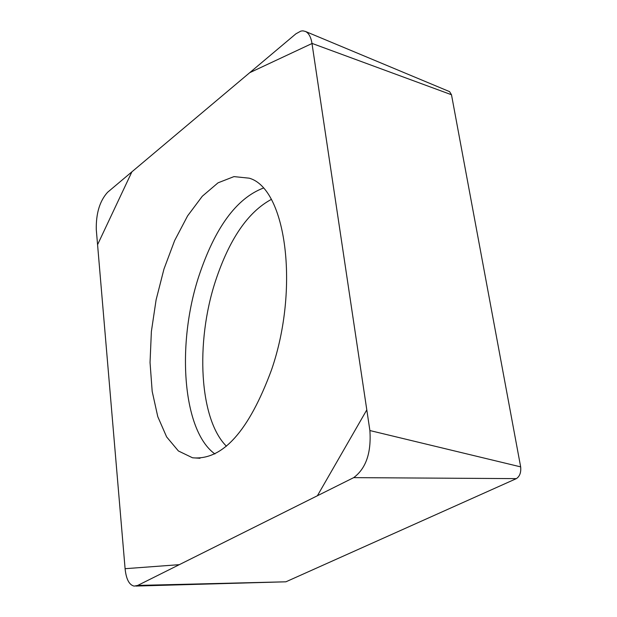 <?xml version="1.0" encoding="UTF-8"?>
<svg xmlns="http://www.w3.org/2000/svg" width="617" height="617" viewBox="0 0 617 617"><rect width="100%" height="100%" fill="white"/><g stroke="black" fill="none" stroke-linecap="round" stroke-linejoin="round"><path stroke-width="0.93" d="M305.461 31.452L302.924 30.85L300.888 31.081L295.913 33.812L107.566 192.303C99.738 200.98 95.974 213.405 96.283 229.563L125.104 568.835C126.2 579.224 129.215 584.985 134.159 586.111L137.714 585.425L353.688 477.635C365.981 468.504 371.38 452.809 369.892 430.55L311.978 43.383C310.96 37.082 308.793 33.102 305.461 31.452L449.592 91.64L451.49 94.748L520.663 466.876C521.195 472.437 519.769 476.355 516.383 478.622L285.902 581.808L135.809 586.065M271.565 369.745C299.685 288.239 286.165 188.555 249.237 178.182L233.959 176.609L218.025 182.833L202.307 196.229L187.607 215.865L174.634 240.568L163.975 269.02L156.109 299.816L151.381 331.476L150.039 362.495L152.183 391.371L157.775 416.637L166.629 436.913L178.39 450.965L192.527 457.783C222.529 460.544 248.875 431.198 271.565 369.745M311.994 43.514L249.708 72.69L131.884 171.842L97.571 244.694L125.097 568.697L179.308 564.663L317.393 495.752L366.799 409.881L311.994 43.514M516.383 478.622L353.688 477.635M137.714 585.425L285.902 581.808M451.49 94.748L311.978 43.383M369.892 430.55L520.663 466.876M214.924 453.965C182.748 430.905 176.254 345.088 198.774 276.424C214.909 227.835 236.396 198.396 263.251 188.116M271.279 199.43C247.926 212.017 229.323 239.242 215.472 281.097C195.219 342.759 199.384 419.383 226.424 446.199M200.008 458.269L192.527 457.783"/></g></svg>
